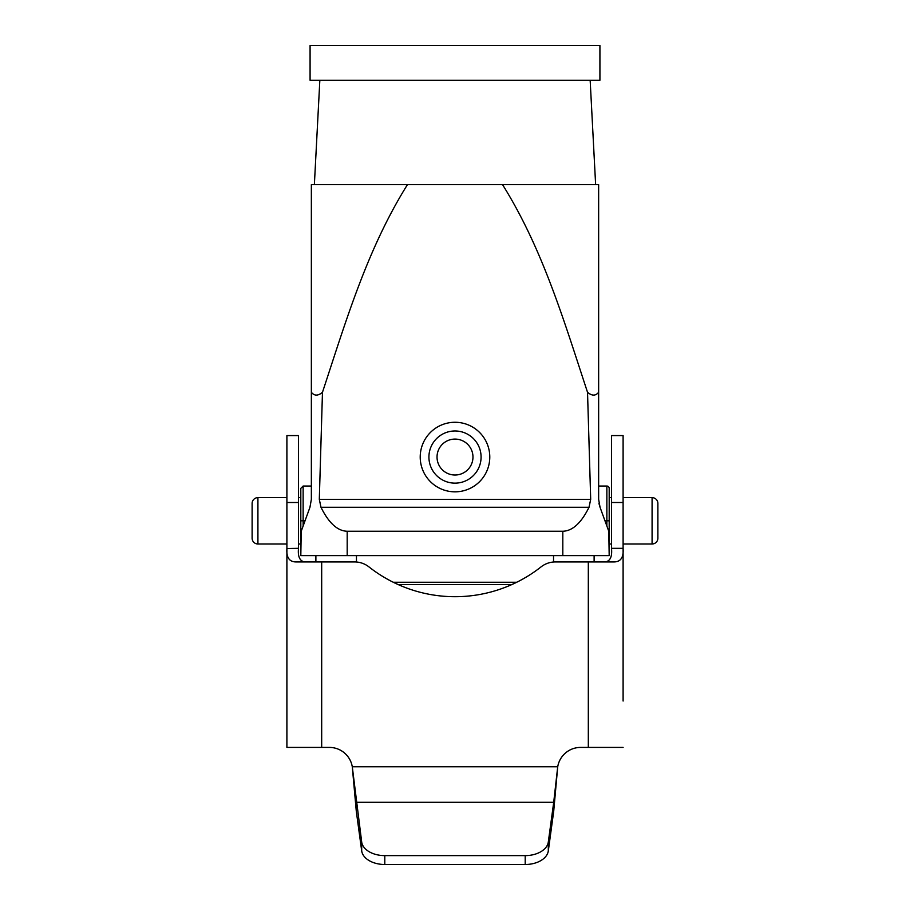 <?xml version="1.0" encoding="UTF-8"?>
<svg xmlns="http://www.w3.org/2000/svg" width="910" height="910" viewBox="0 0 910 910"><rect width="100%" height="100%" fill="white"/><g stroke="black" fill="none" stroke-linecap="round" stroke-linejoin="round"><path stroke-width="1.36" d="M606.868 486.042A2.321 2.321 0 0 1 609.188 488.351L609.188 555.601L608.767 531.247L600.043 507.268L598.643 499.34L598.643 486.042L606.868 486.042L606.868 520.816L609.188 520.816M623.1 543.998L652.083 543.998A5.801 5.801 0 0 0 657.885 538.208L657.885 503.423A5.801 5.801 0 0 0 652.083 497.634L623.1 497.634M286.9 497.634L257.917 497.634A5.801 5.801 0 0 0 252.115 503.423L252.115 538.208A5.801 5.801 0 0 0 257.917 543.998L286.9 543.998M319.842 80.285L314.371 184.616M590.158 80.285L595.629 184.616M599.917 45.5L310.083 45.5L310.083 80.285L599.917 80.285L599.917 45.5M455 422.274A34.785 34.785 0 0 0 420.215 457.059A34.785 34.785 0 0 0 455 491.832A34.785 34.785 0 0 0 489.785 457.059A34.785 34.785 0 0 0 455 422.274M455 430.976A26.083 26.083 0 0 0 428.917 457.059A26.083 26.083 0 0 0 455 483.142A26.083 26.083 0 0 0 481.083 457.059A26.083 26.083 0 0 0 455 430.976M609.188 543.998L611.509 543.998M609.188 497.634L611.509 497.634M300.812 497.634L298.491 497.634M300.812 543.998L298.491 543.998M455 439.086A17.973 17.973 0 0 0 437.027 457.059A17.973 17.973 0 0 0 455 475.02A17.973 17.973 0 0 0 472.972 457.059A17.973 17.973 0 0 0 455 439.086M301.233 531.247L300.812 555.601L347.188 555.601L347.188 531.247C337.508 531.008 328.772 523.011 320.968 507.268L319.308 499.34L322.47 392.29C318.068 396.009 314.36 396.009 311.357 392.29L311.357 499.34L309.957 507.268L301.233 531.247L300.812 555.601L300.812 488.351L300.812 520.816L303.132 520.816L303.132 486.042L311.357 486.042L311.357 499.34L311.357 184.616L598.643 184.616L598.643 392.29C595.64 396.009 591.932 396.009 587.53 392.29L590.692 499.34L589.032 507.268C581.228 523.011 572.492 531.008 562.812 531.247L562.812 555.601L609.188 555.601L608.767 531.247M502.525 184.616C542.769 248.965 564.029 321.082 587.53 392.29M322.47 392.29C345.971 321.082 367.23 248.965 407.475 184.616M320.161 393.973L319.467 394.349M598.643 392.29L598.643 499.34L598.643 392.29M598.643 486.042L598.643 499.34M599.008 503.457L599.269 504.686M598.985 503.344L600.043 507.268M347.188 531.247L562.812 531.247M347.188 555.601L562.812 555.601M594.116 555.601L594.116 561.936M315.884 555.601L315.884 561.936M398.182 584.584L511.818 584.584M611.509 502.502L623.1 502.502L623.1 435.572L611.509 435.572L611.509 548.548C612.271 556.601 610.223 561.06 605.343 561.936M623.1 502.502L623.1 573.391M611.509 548.321L623.1 548.321L623.1 701.03M286.9 747.417L321.685 747.417L286.9 747.417L286.9 435.572L298.491 435.572L298.491 548.321L286.9 548.548L298.491 548.321M623.1 548.321L623.1 548.548C623.737 557.477 620.654 561.936 613.852 561.936L555.396 561.936A23.182 23.182 0 0 0 541.052 566.896A139.116 139.116 0 0 1 368.948 566.896A23.182 23.182 0 0 0 354.604 561.936L321.685 561.936L321.685 747.417L329.42 747.417A23.182 23.182 0 0 1 352.284 766.766L557.716 766.766A23.182 23.182 0 0 1 580.58 747.417L623.1 747.417M321.685 561.936L296.148 561.936C289.357 561.959 286.275 557.5 286.9 548.548M304.657 561.936C299.788 561.083 297.729 556.613 298.491 548.548M611.509 548.548L623.1 548.548M356.288 811.163L361.691 850.895A23.182 14.901 0 0 0 384.793 864.5L384.793 855.616A23.182 14.901 0 0 1 361.691 842.012L352.284 766.766L356.288 811.163L356.288 802.29L553.712 802.29L557.716 766.766L553.712 811.163L548.309 850.895L548.309 842.012L553.712 802.29L553.712 811.163M384.793 864.5L525.207 864.5A23.182 14.901 0 0 0 548.309 850.895M384.793 855.616L525.207 855.616A23.182 14.901 0 0 0 548.309 842.012M652.083 543.998L652.083 497.634M257.917 497.634L257.917 543.998M590.692 499.34L319.308 499.34M589.032 507.268L320.968 507.268M303.132 526.037L303.132 520.816L305.032 520.816M604.968 520.816L606.868 520.816L606.868 526.037M553.542 555.601L553.542 562.005M356.458 555.601L356.458 562.005M393.257 582.264L516.743 582.264M588.315 561.936L588.315 747.417M286.9 502.502L298.491 502.502M525.207 855.616L525.207 864.5M361.691 842.012L361.691 850.895M303.132 486.042L300.812 488.351"/></g></svg>
